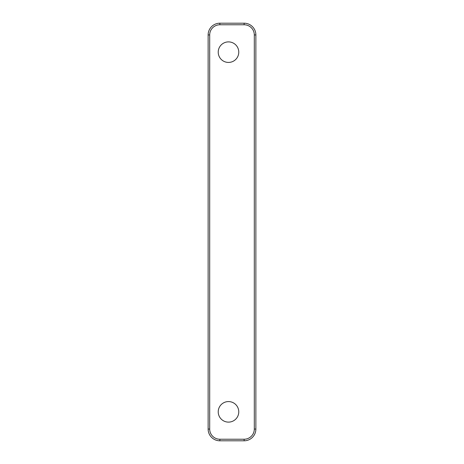 <?xml version="1.0" encoding="UTF-8"?>
<svg xmlns="http://www.w3.org/2000/svg" width="464" height="464" viewBox="0 0 464 464"><rect width="100%" height="100%" fill="white"/><g stroke="black" fill="none" stroke-linecap="round" stroke-linejoin="round"><path stroke-width="0.7" d="M255.867 429.061L255.867 34.939A11.739 11.739 0 0 0 244.128 23.2L219.872 23.2A11.739 11.739 0 0 0 208.133 34.939L208.133 429.061A11.739 11.739 0 0 0 219.872 440.8L244.128 440.8A11.739 11.739 0 0 0 255.867 429.061L254.307 429.061A10.173 10.173 0 0 1 244.128 439.234L219.872 439.234A10.173 10.173 0 0 1 209.693 429.061L209.693 34.939A10.173 10.173 0 0 1 219.872 24.766L244.128 24.766A10.173 10.173 0 0 1 254.307 34.939L254.307 429.061M228.497 41.888A10.272 10.272 0 0 0 219.6 57.292A10.272 10.272 0 0 0 237.394 57.292A10.272 10.272 0 0 0 228.497 41.888M228.497 401.575A10.272 10.272 0 0 0 219.6 416.979A10.272 10.272 0 0 0 237.394 416.979A10.272 10.272 0 0 0 228.497 401.575M208.133 429.061L209.693 429.061M209.693 34.939L208.133 34.939M219.872 440.8L219.872 439.234M244.128 440.8L244.128 439.234M255.867 34.939L254.307 34.939M244.128 23.2L244.128 24.766M219.872 23.2L219.872 24.766"/></g></svg>
